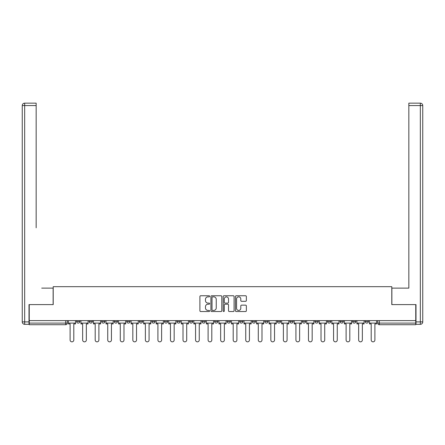 <?xml version="1.0" encoding="UTF-8"?>
<svg xmlns="http://www.w3.org/2000/svg" width="445" height="445" viewBox="0 0 445 445"><rect width="100%" height="100%" fill="white"/><g stroke="black" fill="none" stroke-linecap="round" stroke-linejoin="round"><path stroke-width="0.67" d="M209.634 296.303A0.551 0.551 0 0 0 209.078 295.753L200.695 295.753A0.79 0.79 0 0 0 199.905 296.542L199.905 310.749A0.79 0.79 0 0 0 200.695 311.539L209.078 311.539A0.551 0.551 0 0 0 209.634 310.988A0.551 0.551 0 0 0 209.078 310.432L207.993 310.432A2.525 2.525 0 0 1 205.468 307.907L205.468 306.722A2.525 2.525 0 0 1 207.993 304.196L209.078 304.196A0.551 0.551 0 0 0 209.634 303.646A0.551 0.551 0 0 0 209.078 303.095L207.993 303.095A2.525 2.525 0 0 1 205.468 300.564L205.468 299.385A2.525 2.525 0 0 1 207.993 296.854L209.078 296.854A0.551 0.551 0 0 0 209.634 296.303M327.531 321.501L327.531 320.617L327.531 321.501A1.608 1.608 0 0 0 329.139 323.109A1.608 1.608 0 0 1 327.531 321.501L330.746 321.501A1.608 1.608 0 0 1 329.139 323.109A1.608 1.608 0 0 0 330.746 321.501L330.746 320.617L330.746 321.501M214.618 320.617L214.618 321.501L217.833 321.501A1.608 1.608 0 0 1 216.226 323.109A1.608 1.608 0 0 1 214.618 321.501L214.618 320.617M176.982 320.617L176.982 321.501L180.197 321.501A1.608 1.608 0 0 1 178.59 323.109A1.608 1.608 0 0 1 176.982 321.501L176.982 320.617M151.89 320.617L151.89 321.501L155.105 321.501A1.608 1.608 0 0 1 153.497 323.109A1.608 1.608 0 0 1 151.89 321.501L151.89 320.617M139.346 320.617L139.346 321.501L142.561 321.501A1.608 1.608 0 0 1 140.954 323.109A1.608 1.608 0 0 1 139.346 321.501L139.346 320.617M114.254 320.617L114.254 321.501L117.469 321.501A1.608 1.608 0 0 1 115.861 323.109A1.608 1.608 0 0 1 114.254 321.501L114.254 320.617M245.568 301.315A0.79 0.79 0 0 0 246.358 300.525L246.358 296.542A0.79 0.79 0 0 0 245.568 295.753L236.256 295.753A0.79 0.79 0 0 0 235.466 296.542L235.466 310.749A0.79 0.79 0 0 0 236.256 311.539L245.568 311.539A0.79 0.79 0 0 0 246.358 310.749L246.358 305.938A0.79 0.79 0 0 0 245.568 305.148L241.585 305.148A0.79 0.79 0 0 0 240.795 305.938L240.795 308.324A2.114 2.114 0 0 1 238.681 310.432A2.114 2.114 0 0 1 236.573 308.324L236.573 298.968A2.114 2.114 0 0 1 238.681 296.854A2.114 2.114 0 0 1 240.795 298.968L240.795 300.525A0.79 0.79 0 0 0 241.585 301.315L245.568 301.315M29.248 320.617L29.248 304.608L53.211 304.608L53.211 286.675L391.789 286.675L391.789 304.608L415.752 304.608L415.752 320.617L29.248 320.617L29.248 323.109L67.284 323.109L67.284 320.617L67.284 323.109A1.608 1.608 0 0 1 65.676 324.716L29.248 324.716L29.248 323.109M221.81 296.542A0.79 0.79 0 0 0 221.02 295.753L211.703 295.753A0.79 0.79 0 0 0 210.913 296.542L210.913 310.749A0.79 0.79 0 0 0 211.703 311.539L221.02 311.539A0.79 0.79 0 0 0 221.81 310.749L221.81 296.542M223.98 295.753L233.297 295.753A0.79 0.79 0 0 1 234.087 296.542L234.087 310.749A0.79 0.79 0 0 1 233.297 311.539L229.309 311.539A0.79 0.79 0 0 1 228.519 310.749L228.519 304.986A0.79 0.79 0 0 0 227.729 304.196L225.087 304.196A0.79 0.79 0 0 0 224.297 304.986L224.297 310.988A0.551 0.551 0 0 1 223.746 311.539A0.551 0.551 0 0 1 223.19 310.988L223.19 296.542A0.79 0.79 0 0 1 223.98 295.753M377.716 320.617L377.716 323.109L415.752 323.109L415.752 324.716L379.324 324.716A1.608 1.608 0 0 1 377.716 323.109M415.752 320.617L415.752 323.109M365.167 320.617L365.167 321.501L368.388 321.501L368.388 320.617L368.388 321.501A1.608 1.608 0 0 1 366.775 323.109A1.608 1.608 0 0 1 365.167 321.501A1.608 1.608 0 0 0 366.775 323.109M355.839 320.617L355.839 321.501A1.608 1.608 0 0 1 354.231 323.109A1.608 1.608 0 0 1 352.624 321.501L355.839 321.501M352.624 320.617L352.624 321.501M340.075 320.617L340.075 321.501L343.295 321.501L343.295 320.617L343.295 321.501A1.608 1.608 0 0 1 341.688 323.109A1.608 1.608 0 0 1 340.075 321.501A1.608 1.608 0 0 0 341.688 323.109M314.988 320.617L314.988 321.501L318.203 321.501L318.203 320.617L318.203 321.501A1.608 1.608 0 0 1 316.595 323.109A1.608 1.608 0 0 1 314.988 321.501A1.608 1.608 0 0 0 316.595 323.109M305.654 321.501L305.654 320.617L305.654 321.501A1.608 1.608 0 0 1 304.046 323.109A1.608 1.608 0 0 1 302.439 321.501L305.654 321.501A1.608 1.608 0 0 1 304.046 323.109M302.439 320.617L302.439 321.501M293.11 320.617L293.11 321.501A1.608 1.608 0 0 1 291.503 323.109A1.608 1.608 0 0 1 289.895 321.501L293.11 321.501A1.608 1.608 0 0 1 291.503 323.109M289.895 320.617L289.895 321.501M280.567 320.617L280.567 321.501A1.608 1.608 0 0 1 278.954 323.109A1.608 1.608 0 0 1 277.346 321.501L280.567 321.501M277.346 320.617L277.346 321.501M268.018 320.617L268.018 321.501A1.608 1.608 0 0 1 266.41 323.109A1.608 1.608 0 0 1 264.803 321.501L268.018 321.501M264.803 320.617L264.803 321.501M255.475 320.617L255.475 321.501A1.608 1.608 0 0 1 253.867 323.109A1.608 1.608 0 0 1 252.254 321.501L255.475 321.501M252.254 320.617L252.254 321.501M242.926 320.617L242.926 321.501A1.608 1.608 0 0 1 241.318 323.109A1.608 1.608 0 0 1 239.71 321.501A1.608 1.608 0 0 0 241.318 323.109M239.71 320.617L239.71 321.501L242.926 321.501M230.382 320.617L230.382 321.501A1.608 1.608 0 0 1 228.774 323.109A1.608 1.608 0 0 1 227.167 321.501A1.608 1.608 0 0 0 228.774 323.109M227.167 320.617L227.167 321.501L230.382 321.501M217.833 320.617L217.833 321.501A1.608 1.608 0 0 1 216.226 323.109M205.29 320.617L205.29 321.501A1.608 1.608 0 0 1 203.682 323.109A1.608 1.608 0 0 1 202.075 321.501L205.29 321.501M202.075 320.617L202.075 321.501M192.746 320.617L192.746 321.501A1.608 1.608 0 0 1 191.133 323.109A1.608 1.608 0 0 1 189.526 321.501L192.746 321.501L192.746 320.617M189.526 320.617L189.526 321.501M180.197 320.617L180.197 321.501M167.654 320.617L167.654 321.501A1.608 1.608 0 0 1 166.046 323.109A1.608 1.608 0 0 1 164.433 321.501L167.654 321.501L167.654 320.617M164.433 320.617L164.433 321.501M155.105 320.617L155.105 321.501L155.105 320.617M142.561 321.501L142.561 320.617L142.561 321.501A1.608 1.608 0 0 1 140.954 323.109M130.012 320.617L130.012 321.501A1.608 1.608 0 0 1 128.405 323.109A1.608 1.608 0 0 1 126.797 321.501A1.608 1.608 0 0 0 128.405 323.109A1.608 1.608 0 0 0 130.012 321.501L130.012 320.617M126.797 320.617L126.797 321.501L130.012 321.501M117.469 320.617L117.469 321.501M104.925 320.617L104.925 321.501A1.608 1.608 0 0 1 103.312 323.109A1.608 1.608 0 0 1 101.705 321.501A1.608 1.608 0 0 0 103.312 323.109A1.608 1.608 0 0 0 104.925 321.501L101.705 321.501L101.705 320.617M89.161 320.617L89.161 321.501L92.376 321.501L92.376 320.617L92.376 321.501A1.608 1.608 0 0 1 90.769 323.109A1.608 1.608 0 0 1 89.161 321.501A1.608 1.608 0 0 0 90.769 323.109M76.612 320.617L76.612 321.501L79.833 321.501L79.833 320.617L79.833 321.501A1.608 1.608 0 0 1 78.225 323.109A1.608 1.608 0 0 1 76.612 321.501A1.608 1.608 0 0 0 78.225 323.109M65.676 320.617L65.676 324.716A1.608 1.608 0 0 0 67.284 323.109M212.571 296.854A0.551 0.551 0 0 0 212.02 297.41L212.02 309.881A0.551 0.551 0 0 0 212.571 310.432L213.717 310.432A2.525 2.525 0 0 0 216.242 307.907L216.242 299.385A2.525 2.525 0 0 0 213.717 296.854L212.571 296.854M228.519 299.007A2.114 2.114 0 0 0 226.405 296.898A2.114 2.114 0 0 0 224.297 299.007L224.297 302.305A0.79 0.79 0 0 0 225.087 303.095L227.729 303.095A0.79 0.79 0 0 0 228.519 302.305L228.519 299.007M68.374 323.109L68.374 323.91L70.099 323.91L70.099 339.997A1.852 1.852 0 0 0 71.951 341.843A1.852 1.852 0 0 0 73.798 339.997L73.798 323.91L75.528 323.91L75.528 323.109L68.374 323.109L68.374 320.617M75.528 323.109L75.528 320.617M29.003 321.902L29.003 324.316L24.664 324.316A2.414 2.414 0 0 1 22.25 321.902L22.25 105.565L24.664 105.565L24.664 103.157L36.162 103.157L36.162 105.565L24.664 105.565L24.664 321.902L29.003 321.902L29.003 304.608L53.133 304.608L53.133 288.126L41.713 288.126M36.162 105.565L36.162 227.807M24.664 103.157A2.414 2.414 0 0 0 22.25 105.565A2.414 2.414 0 0 1 24.664 103.157M403.287 288.126L408.838 288.126L408.838 103.157L420.336 103.157L408.838 103.157M415.997 321.902L420.336 321.902L420.336 324.316A2.414 2.414 0 0 0 422.75 321.902L422.75 105.565L422.75 321.902A2.414 2.414 0 0 1 420.336 324.316L415.997 324.316L415.997 304.608L391.867 304.608L391.867 288.126L408.838 288.126L408.838 227.807M420.336 103.157A2.414 2.414 0 0 1 422.75 105.565A2.414 2.414 0 0 0 420.336 103.157A2.414 2.414 0 0 1 422.75 105.565A2.414 2.414 0 0 0 420.336 103.157L420.336 105.565L408.838 105.565M80.918 323.109L80.918 323.91L82.648 323.91L82.648 339.997A1.852 1.852 0 0 0 84.494 341.843A1.852 1.852 0 0 0 86.347 339.997L86.347 323.91L88.077 323.91L88.077 323.109L80.918 323.109L80.918 320.617M88.077 323.109L88.077 320.617M93.461 323.109L93.461 323.91L95.191 323.91L95.191 339.997A1.852 1.852 0 0 0 97.043 341.843A1.852 1.852 0 0 0 98.89 339.997L98.89 323.91L100.62 323.91L100.62 323.109L93.461 323.109L93.461 320.617M100.62 323.109L100.62 320.617M106.01 323.109L106.01 323.91L107.74 323.91L107.74 339.997A1.852 1.852 0 0 0 109.587 341.843A1.852 1.852 0 0 0 111.439 339.997L111.439 323.91L113.169 323.91L113.169 323.109L106.01 323.109L106.01 320.617M113.169 323.109L113.169 320.617M118.554 323.109L118.554 323.91L120.284 323.91L120.284 339.997A1.852 1.852 0 0 0 122.136 341.843A1.852 1.852 0 0 0 123.983 339.997L123.983 323.91L125.713 323.91L125.713 323.109L118.554 323.109L118.554 320.617M125.713 323.109L125.713 320.617M131.103 323.109L131.103 323.91L132.833 323.91L132.833 339.997A1.852 1.852 0 0 0 134.679 341.843A1.852 1.852 0 0 0 136.532 339.997L136.532 323.91L138.256 323.91L138.256 323.109L131.103 323.109L131.103 320.617M138.256 323.109L138.256 320.617M143.646 323.109L143.646 323.91L145.376 323.91L145.376 339.997A1.852 1.852 0 0 0 147.223 341.843A1.852 1.852 0 0 0 149.075 339.997L149.075 323.91L150.805 323.91L150.805 323.109L143.646 323.109L143.646 320.617M150.805 323.109L150.805 320.617M156.195 323.109L156.195 323.91L157.919 323.91L157.919 339.997A1.852 1.852 0 0 0 159.772 341.843A1.852 1.852 0 0 0 161.618 339.997L161.618 323.91L163.348 323.91L163.348 323.109L156.195 323.109L156.195 320.617M163.348 323.109L163.348 320.617M168.738 323.109L168.738 323.91L170.468 323.91L170.468 339.997A1.852 1.852 0 0 0 172.315 341.843A1.852 1.852 0 0 0 174.167 339.997L174.167 323.91L175.897 323.91L175.897 323.109L168.738 323.109L168.738 320.617M175.897 323.109L175.897 320.617M181.282 323.109L181.282 323.91L183.012 323.91L183.012 339.997A1.852 1.852 0 0 0 184.864 341.843A1.852 1.852 0 0 0 186.711 339.997L186.711 323.91L188.441 323.91L188.441 323.109L181.282 323.109L181.282 320.617M188.441 323.109L188.441 320.617M193.831 323.109L193.831 323.91L195.561 323.91L195.561 339.997A1.852 1.852 0 0 0 197.408 341.843A1.852 1.852 0 0 0 199.26 339.997L199.26 323.91L200.99 323.91L200.99 323.109L193.831 323.109L193.831 320.617M200.99 323.109L200.99 320.617M206.374 323.109L206.374 323.91L208.104 323.91L208.104 339.997A1.852 1.852 0 0 0 209.957 341.843A1.852 1.852 0 0 0 211.803 339.997L211.803 323.91L213.533 323.91L213.533 323.109L206.374 323.109L206.374 320.617M213.533 323.109L213.533 320.617M218.923 323.109L218.923 323.91L220.648 323.91L220.648 339.997A1.852 1.852 0 0 0 222.5 341.843A1.852 1.852 0 0 0 224.352 339.997L224.352 323.91L226.077 323.91L226.077 323.109L218.923 323.109L218.923 320.617M226.077 323.109L226.077 320.617M231.467 323.109L231.467 323.91L233.197 323.91L233.197 339.997A1.852 1.852 0 0 0 235.043 341.843A1.852 1.852 0 0 0 236.896 339.997L236.896 323.91L238.626 323.91L238.626 323.109L231.467 323.109L231.467 320.617M238.626 323.109L238.626 320.617M244.01 323.109L244.01 323.91L245.74 323.91L245.74 339.997A1.852 1.852 0 0 0 247.592 341.843A1.852 1.852 0 0 0 249.439 339.997L249.439 323.91L251.169 323.91L251.169 323.109L244.01 323.109L244.01 320.617M251.169 323.109L251.169 320.617M256.559 323.109L256.559 323.91L258.289 323.91L258.289 339.997A1.852 1.852 0 0 0 260.136 341.843A1.852 1.852 0 0 0 261.988 339.997L261.988 323.91L263.718 323.91L263.718 323.109L256.559 323.109L256.559 320.617M263.718 323.109L263.718 320.617M269.103 323.109L269.103 323.91L270.833 323.91L270.833 339.997A1.852 1.852 0 0 0 272.685 341.843A1.852 1.852 0 0 0 274.532 339.997L274.532 323.91L276.262 323.91L276.262 323.109L269.103 323.109L269.103 320.617M276.262 323.109L276.262 320.617M281.652 323.109L281.652 323.91L283.382 323.91L283.382 339.997A1.852 1.852 0 0 0 285.228 341.843A1.852 1.852 0 0 0 287.081 339.997L287.081 323.91L288.805 323.91L288.805 323.109L281.652 323.109L281.652 320.617M288.805 323.109L288.805 320.617M294.195 323.109L294.195 323.91L295.925 323.91L295.925 339.997A1.852 1.852 0 0 0 297.777 341.843A1.852 1.852 0 0 0 299.624 339.997L299.624 323.91L301.354 323.91L301.354 323.109L294.195 323.109L294.195 320.617M301.354 323.109L301.354 320.617M306.744 323.109L306.744 323.91L308.468 323.91L308.468 339.997A1.852 1.852 0 0 0 310.321 341.843A1.852 1.852 0 0 0 312.168 339.997L312.168 323.91L313.897 323.91L313.897 323.109L306.744 323.109L306.744 320.617M313.897 323.109L313.897 320.617M319.288 323.109L319.288 323.91L321.017 323.91L321.017 339.997A1.852 1.852 0 0 0 322.864 341.843A1.852 1.852 0 0 0 324.716 339.997L324.716 323.91L326.446 323.91L326.446 323.109L319.288 323.109L319.288 320.617M326.446 323.109L326.446 320.617M331.831 323.109L331.831 323.91L333.561 323.91L333.561 339.997A1.852 1.852 0 0 0 335.413 341.843A1.852 1.852 0 0 0 337.26 339.997L337.26 323.91L338.99 323.91L338.99 323.109L331.831 323.109L331.831 320.617M338.99 323.109L338.99 320.617M344.38 323.109L344.38 323.91L346.11 323.91L346.11 339.997A1.852 1.852 0 0 0 347.957 341.843A1.852 1.852 0 0 0 349.809 339.997L349.809 323.91L351.539 323.91L351.539 323.109L344.38 323.109L344.38 320.617M351.539 323.109L351.539 320.617M356.923 323.109L356.923 323.91L358.653 323.91L358.653 339.997A1.852 1.852 0 0 0 360.506 341.843A1.852 1.852 0 0 0 362.352 339.997L362.352 323.91L364.082 323.91L364.082 323.109L356.923 323.109L356.923 320.617M364.082 323.109L364.082 320.617M369.472 323.109L369.472 323.91L371.202 323.91L371.202 339.997A1.852 1.852 0 0 0 373.049 341.843A1.852 1.852 0 0 0 374.901 339.997L374.901 323.91L376.626 323.91L376.626 323.109L369.472 323.109L369.472 320.617M376.626 323.109L376.626 320.617M379.324 320.617L379.324 324.716M24.664 324.316L24.664 321.902L22.25 321.902M422.75 321.902L420.336 321.902L420.336 105.565L422.75 105.565"/></g></svg>
